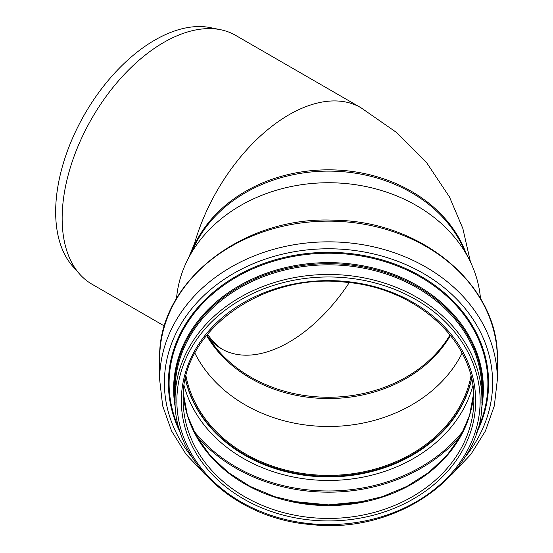 <?xml version="1.0" encoding="UTF-8"?>
<svg xmlns="http://www.w3.org/2000/svg" width="553" height="553" viewBox="0 0 553 553"><rect width="100%" height="100%" fill="white"/><g stroke="black" fill="none" stroke-linecap="round" stroke-linejoin="round"><path stroke-width="0.83" d="M470.485 262.032L462.847 228.479L449.437 196.889L426.819 162.962L396.418 132.381L360.826 107.648A143.662 82.943 120 0 0 360.826 107.655L235.564 35.337A143.662 82.943 120 0 0 220.654 29.731A143.662 82.943 120 0 0 116.109 83.641A143.662 82.943 120 0 0 62.15 218.394A143.662 82.943 120 0 0 79.597 274.046A143.662 82.943 120 0 0 91.909 284.159L164.469 326.056M79.597 274.046L72.692 266.249A140.296 81.001 -60 0 1 55.659 211.903A140.296 81.001 -60 0 1 108.347 80.296A140.296 81.001 -60 0 1 210.451 27.65L220.654 29.731M360.826 107.655A143.662 82.943 120 0 0 194.621 243.14L192.313 250.412M194.621 243.14L188.518 257.981M176.518 298.489A152.352 124.397 -0 0 1 187.508 260L195.555 243.956A143.662 117.298 0 0 1 328.496 171.112A143.662 117.298 0 0 1 461.444 243.956L469.49 260A152.352 124.397 -0 0 1 480.481 298.489M206.511 335.388A134.877 110.13 180 0 0 328.496 398.533A134.877 110.13 180 0 0 450.488 335.388M462.114 353.146A144.285 117.81 -0 0 1 328.496 426.494A144.285 117.81 -0 0 1 194.884 353.146M470.962 376.24A144.285 117.81 -0 0 1 328.496 475.386A144.285 117.81 -0 0 1 186.036 376.24M471.543 378.694A145.363 118.688 -0 0 1 328.496 476.264A145.363 118.688 -0 0 1 185.455 378.694M175.073 399.75L175.073 390.1A153.43 125.275 -0 0 1 328.496 264.825A153.43 125.275 -0 0 1 481.926 390.1L481.926 399.75C484.525 472.151 398.99 534.633 311.719 524.597C236.214 519.156 173.455 462.038 175.073 399.75A153.43 125.275 -0 0 1 328.496 274.475A153.43 125.275 -0 0 1 481.926 399.75M175.107 402.605A154.218 125.918 -0 0 1 174.285 389.582A154.218 125.918 -0 0 1 336.48 263.836A154.218 125.918 -0 0 1 481.884 402.605M205.557 474.903L186.064 454.29L171.582 430.994L162.665 405.826L159.658 379.697L159.658 359.001A168.845 137.863 -0 0 1 328.496 221.138A168.845 137.863 -0 0 1 497.341 359.001L497.341 379.697L494.327 405.826L485.416 430.994L470.935 454.29L451.442 474.903M187.508 260A152.352 124.397 -0 0 1 328.496 182.739A152.352 124.397 -0 0 1 469.49 260M465.84 252.721A143.662 117.298 180 0 0 333.1 169.889A143.662 117.298 180 0 0 194.138 245.608M471.612 379.019A145.363 118.688 -0 0 1 328.496 476.914A145.363 118.688 -0 0 1 185.386 379.019M472.843 385.773A147.817 120.692 -0 0 1 328.496 480.46A147.817 120.692 -0 0 1 184.156 385.773M463.843 429.992A159.955 130.605 -0 0 1 193.156 429.992M461.368 434.81A160.778 131.275 -0 0 1 195.631 434.81M360.929 502.11A153.52 125.351 -0 0 1 296.09 502.11M473.645 393.328A145.363 118.688 -0 0 1 328.496 505.58A145.363 118.688 -0 0 1 183.347 393.328L187.419 415.365L196.522 436.421L210.354 455.734L228.43 472.601L250.108 486.412L274.613 496.663L301.06 502.96L328.503 505.089L355.938 502.96L382.386 496.656L406.89 486.412L428.568 472.601L446.644 455.734L460.469 436.421L469.573 415.365L473.645 393.314M473.859 399.75A145.363 118.688 -0 0 1 328.496 518.438A145.363 118.688 -0 0 1 183.14 399.75C180.561 331.897 261.479 272.574 344.471 282.106C416.229 287.297 475.456 341.395 473.859 399.75M181.343 400.78A147.153 120.153 -0 0 1 402.079 296.726A147.153 120.153 -0 0 1 402.079 504.834A147.153 120.153 -0 0 1 181.343 400.78M176.863 400.78A151.633 123.81 -0 0 1 404.319 293.56A151.633 123.81 -0 0 1 404.319 508.007A151.633 123.81 -0 0 1 176.863 400.78M175.432 408.356A154.875 126.457 -0 0 1 173.621 389.091A154.875 126.457 -0 0 1 340.33 263A154.875 126.457 -0 0 1 481.566 408.356M179.407 429.418A159.402 130.149 -0 0 1 169.1 383.36A159.402 130.149 -0 0 1 357.169 255.334A159.402 130.149 -0 0 1 477.585 429.418M180.561 433.054A160.107 130.729 -0 0 1 168.395 383.063A160.107 130.729 -0 0 1 359.713 254.843A160.107 130.729 -0 0 1 476.437 433.054M192.195 457.421A164.123 134.006 -0 0 1 164.379 382.78A164.123 134.006 -0 0 1 376.275 254.58A164.123 134.006 -0 0 1 464.803 457.421M159.658 379.697A168.845 137.863 -0 0 1 328.496 241.841A168.845 137.863 -0 0 1 497.341 379.697M206.946 334.848A134.877 110.13 180 0 0 328.496 397.254A134.877 110.13 180 0 0 450.052 334.848M206.67 335.194A134.877 77.869 120 0 0 221.559 348.874A134.877 77.869 120 0 0 349.275 282.604M364.856 501.329L328.53 504.889L292.198 501.343M159.658 359.001C157.266 282.23 243.064 215.193 335.166 220.26C422.589 221.338 499.359 286.288 497.341 359.001M221.559 348.874L217.654 345.984L212.158 340.434L207.444 334.233"/></g></svg>
